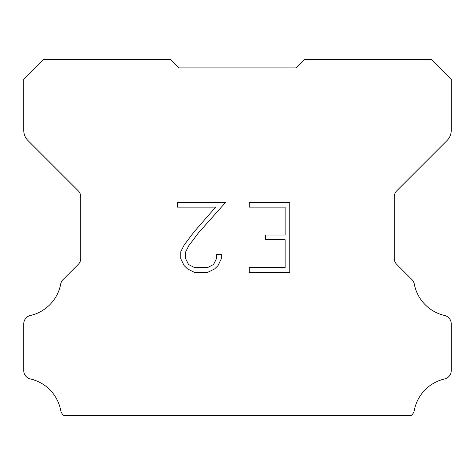 <?xml version="1.0" encoding="UTF-8"?>
<svg xmlns="http://www.w3.org/2000/svg" width="475" height="475" viewBox="0 0 475 475"><rect width="100%" height="100%" fill="white"/><g stroke="black" fill="none" stroke-linecap="round" stroke-linejoin="round"><path stroke-width="0.71" d="M285.131 267.651L285.131 239.721L265.584 239.721L265.584 235.066L285.131 235.066L285.131 207.136L249.262 207.136L249.262 202.481L289.786 202.481L289.786 272.306L249.262 272.306L249.262 267.651L285.131 267.651M221.332 254.6L221.332 258.786L218.013 265.602L214.558 268.993L207.741 272.306L194.328 272.306L187.554 268.939L184.098 265.531L180.737 258.715L180.737 251.803L184.098 245.124L193.966 231.99L215.65 207.136L177.507 207.136L177.507 202.481L225.512 202.481L198.33 233.017L188.646 245.925L185.511 252.29L185.511 258.424L188.557 264.563L194.738 267.651L207.373 267.651L213.513 264.551L216.606 258.424L216.606 254.6L221.332 254.6M173.375 62.225L179.075 67.925L295.925 67.925L304.475 59.375L431.3 59.375L451.25 79.325L451.25 130.423A14.25 14.25 0 0 1 447.076 140.499L396.756 190.819A8.55 8.55 0 0 0 394.25 196.864L394.25 258.358A8.55 8.55 0 0 0 396.756 264.409L411.932 279.585A8.55 8.55 0 0 1 414.289 284.038A39.9 39.9 0 0 0 444.606 315.489A8.55 8.55 0 0 1 451.25 323.819L451.25 370.631A8.55 8.55 0 0 1 444.606 378.961A39.9 39.9 0 0 0 414.289 410.412A8.55 8.55 0 0 1 411.932 414.865L411.172 415.625L63.828 415.625L63.068 414.865A8.55 8.55 0 0 1 60.711 410.412A39.9 39.9 0 0 0 30.394 378.961A8.55 8.55 0 0 1 23.75 370.631L23.75 323.819A8.55 8.55 0 0 1 30.394 315.489A39.9 39.9 0 0 0 60.711 284.038A8.55 8.55 0 0 1 63.068 279.585L78.244 264.409A8.55 8.55 0 0 0 80.75 258.358L80.75 196.864A8.55 8.55 0 0 0 78.244 190.819L27.924 140.499A14.25 14.25 0 0 1 23.75 130.423L23.75 79.325L43.7 59.375L170.525 59.375L179.075 67.925L295.925 67.925L301.625 62.225M179.075 67.925L295.925 67.925L179.075 67.925"/></g></svg>
